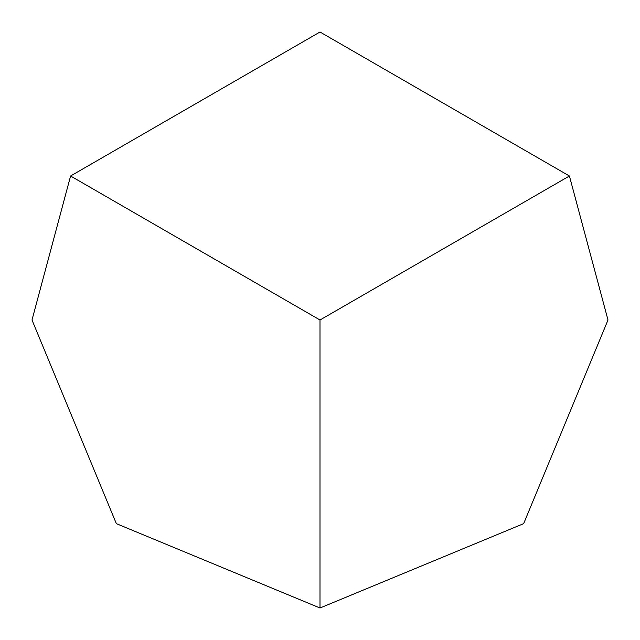 <?xml version="1.0" encoding="UTF-8"?>
<svg xmlns="http://www.w3.org/2000/svg" width="640" height="640" viewBox="0 0 640 640"><rect width="100%" height="100%" fill="white"/><g stroke="black" fill="none" stroke-linecap="round" stroke-linejoin="round"><path stroke-width="0.96" d="M32 320L116.352 523.648L320 608L523.648 523.648L608 320L569.416 176L320 32L70.584 176L32 320M70.584 176L320 320L569.416 176M320 320L320 608"/></g></svg>
